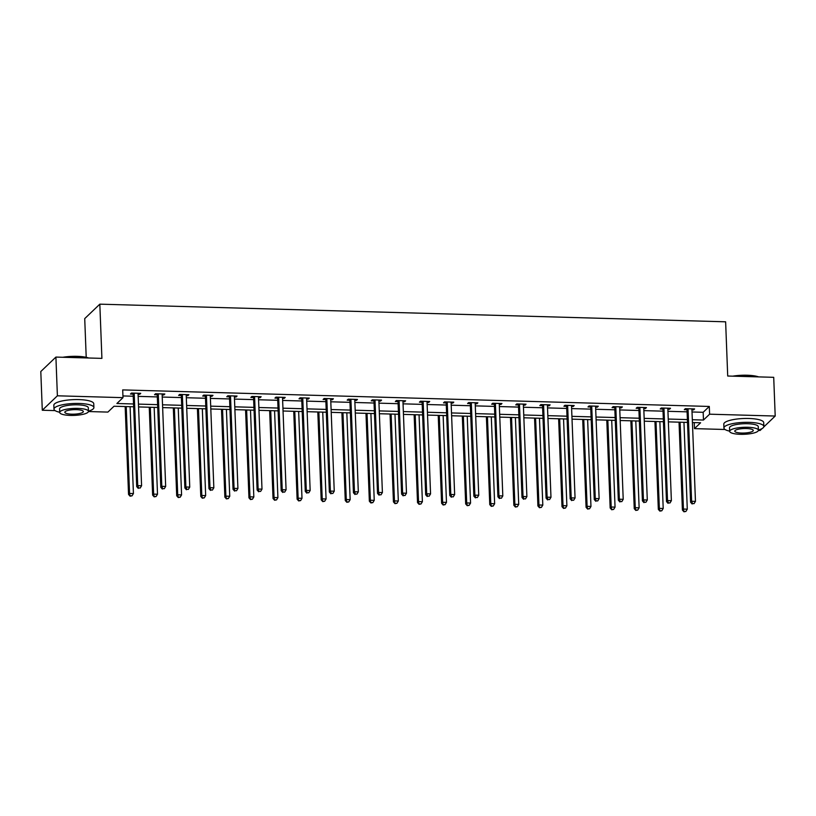 <?xml version="1.0" encoding="UTF-8"?>
<svg xmlns="http://www.w3.org/2000/svg" width="816" height="816" viewBox="0 0 816 816"><rect width="100%" height="100%" fill="white"/><g stroke="black" fill="none" stroke-linecap="round" stroke-linejoin="round"><path stroke-width="1.22" d="M86.21 357.316L84.721 318.607L99.827 304.164L725.628 321.81L727.709 376.023L773.711 377.318L775.2 416.038L763.776 426.962M762.083 428.573L760.094 430.471L758.39 430.43M725.016 429.491L694.487 428.624L700.607 422.77L692.427 422.545M694.253 422.596L694.487 428.624M133.64 406.786L114.016 406.235L107.896 412.09L88.444 411.539M55.07 410.601L42.289 410.244L57.395 395.801L123.002 397.657L116.882 403.502L133.538 403.971M57.395 395.801L55.906 357.082L40.8 371.515L42.289 410.244M692.019 411.978L703.168 412.294L709.298 406.45L122.706 389.905L123.002 397.657M122.941 395.944L133.243 396.229M138.159 396.372L157.315 396.913M162.241 397.045L181.397 397.586M186.323 397.729L205.479 398.269M210.395 398.402L229.561 398.942M234.478 399.085L253.643 399.626M258.56 399.758L277.726 400.299M282.642 400.442L301.808 400.982M306.724 401.125L325.89 401.666M330.806 401.798L349.972 402.339M354.889 402.482L374.044 403.022M378.971 403.155L398.126 403.696M403.053 403.838L422.209 404.379M427.135 404.512L446.291 405.052M451.207 405.195L470.373 405.736M475.289 405.868L494.455 406.409M499.372 406.552L518.537 407.092M523.454 407.235L542.62 407.776M547.536 407.908L566.702 408.449M571.618 408.592L590.784 409.132M595.7 409.265L614.856 409.805M619.783 409.948L638.938 410.489M643.865 410.621L663.02 411.162M667.937 411.305L687.103 411.845M691.937 409.877L693.58 409.918L694.6 408.938L685.338 408.683L684.318 409.652L686.817 409.724M667.865 409.193L669.497 409.234L670.528 408.265L661.266 408L660.236 408.979L662.735 409.051M643.783 408.51L645.425 408.561L646.445 407.582L637.184 407.327L636.164 408.296L638.663 408.367M619.701 407.837L621.343 407.878L622.363 406.909L613.102 406.643L612.082 407.623L614.581 407.694M595.619 407.153L597.261 407.204L598.281 406.225L589.019 405.97L587.999 406.939L590.498 407.011M571.537 406.48L573.179 406.521L574.199 405.552L564.937 405.287L563.917 406.266L566.416 406.337M547.454 405.797L549.097 405.848L550.117 404.869L540.855 404.603L539.835 405.583L542.334 405.654M523.372 405.124L525.014 405.164L526.034 404.195L516.773 403.93L515.753 404.909L518.252 404.971M499.29 404.44L500.932 404.491L501.952 403.512L492.691 403.247L491.671 404.226L494.17 404.297M475.208 403.767L476.85 403.808L477.87 402.829L468.608 402.574L467.588 403.543L470.087 403.614M451.126 403.084L452.768 403.124L453.798 402.155L444.526 401.89L443.506 402.869L446.005 402.941M427.054 402.4L428.696 402.451L429.716 401.472L420.454 401.217L419.424 402.186L421.923 402.257M402.971 401.727L404.614 401.768L405.634 400.799L396.372 400.534L395.352 401.513L397.851 401.584M378.889 401.044L380.531 401.095L381.551 400.115L372.29 399.86L371.27 400.829L373.769 400.901M354.807 400.37L356.449 400.411L357.469 399.442L348.208 399.177L347.188 400.156L349.687 400.228M330.725 399.687L332.367 399.738L333.387 398.759L324.125 398.494L323.105 399.473L325.604 399.544M306.643 399.014L308.285 399.055L309.305 398.086L300.043 397.82L299.023 398.8L301.522 398.861M282.56 398.33L284.203 398.381L285.223 397.402L275.961 397.137L274.941 398.116L277.44 398.188M258.478 397.657L260.12 397.698L261.14 396.719L251.879 396.464L250.859 397.433L253.358 397.504M234.396 396.974L236.038 397.015L237.058 396.046L227.797 395.78L226.777 396.76L229.276 396.831M210.324 396.29L211.956 396.341L212.986 395.362L203.725 395.107L202.694 396.076L205.193 396.148M186.242 395.617L187.884 395.658L188.904 394.689L179.642 394.424L178.622 395.403L181.121 395.474M162.16 394.934L163.802 394.985L164.822 394.006L155.56 393.751L154.54 394.72L157.039 394.791M138.077 394.261L139.72 394.301L140.74 393.332L131.478 393.067L130.458 394.046L132.957 394.118M55.906 357.082L101.908 358.377L99.827 304.164M709.298 406.45L709.594 414.191L775.2 416.038M692.325 419.73L703.474 420.046L709.594 414.191M138.455 404.114L157.621 404.654M162.537 404.797L181.703 405.328M186.619 405.47L205.775 406.011M210.701 406.154L229.857 406.694M234.784 406.827L253.939 407.368M258.856 407.51L278.021 408.051M282.938 408.184L302.104 408.724M307.02 408.867L326.186 409.408M331.102 409.54L350.268 410.081M355.184 410.224L374.35 410.764M379.267 410.907L398.432 411.437M403.349 411.58L422.504 412.121M427.431 412.264L446.587 412.804M451.513 412.937L470.669 413.477M475.585 413.62L494.751 414.161M499.667 414.293L518.833 414.834M523.75 414.977L542.915 415.517M547.832 415.65L566.998 416.191M571.914 416.333L591.08 416.874M595.996 417.017L615.162 417.547M620.078 417.69L639.244 418.231M644.161 418.373L663.316 418.914M668.243 419.047L687.398 419.587M687.511 422.402L668.345 421.862M663.428 421.729L644.263 421.189M639.346 421.046L620.18 420.505M615.264 420.362L596.108 419.832M591.182 419.689L572.026 419.149M567.1 419.006L547.944 418.465M543.028 418.333L523.862 417.792M518.945 417.649L499.78 417.109M494.863 416.976L475.697 416.435M470.781 416.293L451.615 415.752M446.699 415.619L427.533 415.079M422.617 414.936L403.451 414.395M398.534 414.253L379.369 413.722M374.452 413.579L355.297 413.039M350.37 412.896L331.214 412.355M326.288 412.223L307.132 411.682M302.216 411.539L283.05 410.999M278.134 410.866L258.968 410.326M254.051 410.183L234.886 409.642M229.969 409.51L210.803 408.969M205.887 408.826L186.721 408.286M181.805 408.143L162.639 407.602M157.723 407.47L138.567 406.929M703.168 412.294L703.474 420.046M693.549 408.908L693.58 409.918M669.467 408.235L669.497 409.234M645.385 407.551L645.425 408.561M621.302 406.878L621.343 407.878M597.22 406.195L597.261 407.204M573.138 405.521L573.179 406.521M549.056 404.838L549.097 405.848M524.974 404.165L525.014 405.164M500.891 403.481L500.932 404.491M476.819 402.798L476.85 403.808M452.737 402.125L452.768 403.124M428.655 401.441L428.696 402.451M404.573 400.768L404.614 401.768M380.491 400.085L380.531 401.095M356.408 399.412L356.449 400.411M332.326 398.728L332.367 399.738M308.244 398.055L308.285 399.055M284.162 397.372L284.203 398.381M260.08 396.688L260.12 397.698M236.008 396.015L236.038 397.015M211.925 395.332L211.956 396.341M187.843 394.658L187.884 395.658M163.761 393.975L163.802 394.985M139.679 393.302L139.72 394.301M688.072 409.561L687.052 410.54L690.581 502.238L691.601 501.259L688.072 409.561A1.601 1.499 46.3 0 0 687.939 408.979L687.837 408.755M692.529 503.594L694.069 503.635L692.529 503.594L691.601 501.259L695.456 501.371L691.937 409.673A1.601 1.499 46.3 0 1 692.019 409.102L692.101 408.877M687.052 410.54A1.601 1.499 46.3 0 0 686.919 409.958L686.378 408.714M690.581 502.238L692.121 503.982M694.069 503.635L695.456 501.371M679.034 422.168L682.411 510.041L683.431 509.062L687.286 509.174L683.951 422.3M680.095 422.198L683.431 509.062L683.951 511.785L685.899 511.448L684.359 511.397M687.286 509.174L685.899 511.448M683.951 511.785L682.411 510.041M732.778 376.166A19.492 4.733 -2.2 0 1 747.068 375.227A19.492 4.733 -2.2 0 1 758.635 376.89M757.717 376.87A19.972 4.855 177.8 0 0 747.201 375.574A19.972 4.855 177.8 0 0 734.675 376.217M758.401 430.042A19.972 4.855 177.8 0 0 763.858 426.462A19.972 4.855 177.8 0 0 749.006 422.351A19.972 4.855 177.8 0 0 723.935 427.992A19.972 4.855 177.8 0 0 729.657 431.144M763.858 426.462L763.705 422.586A19.972 4.855 177.8 0 0 748.853 418.475A19.972 4.855 177.8 0 0 723.792 424.126L723.935 427.992M729.667 431.348L729.524 427.778A14.382 3.488 -2.2 0 1 747.568 423.718A14.382 3.488 -2.2 0 1 758.268 426.676L758.401 430.236A14.382 3.488 177.8 0 0 747.711 427.278A14.382 3.488 177.8 0 0 729.667 431.348A14.382 3.488 177.8 0 0 740.357 434.306A14.382 3.488 177.8 0 0 758.401 430.236M746.405 428.533A9.272 2.254 177.8 0 0 734.777 431.144A9.272 2.254 177.8 0 0 741.662 433.051A9.272 2.254 177.8 0 0 753.29 430.44A9.272 2.254 177.8 0 0 746.405 428.533M62.822 357.275A19.492 4.733 -2.2 0 1 77.112 356.337A19.492 4.733 -2.2 0 1 88.689 358M87.771 357.979A19.972 4.855 177.8 0 0 77.255 356.684A19.972 4.855 177.8 0 0 64.719 357.326M88.444 411.152A19.972 4.855 177.8 0 0 93.901 407.572A19.972 4.855 177.8 0 0 79.05 403.461A19.972 4.855 177.8 0 0 53.989 409.112A19.972 4.855 177.8 0 0 59.711 412.253M93.901 407.572L93.758 403.706A19.972 4.855 177.8 0 0 78.907 399.595A19.972 4.855 177.8 0 0 53.836 405.236L53.989 409.112M59.711 412.457L59.578 408.898A14.382 3.488 -2.2 0 1 77.622 404.828A14.382 3.488 -2.2 0 1 88.322 407.786L88.454 411.356A14.382 3.488 177.8 0 0 77.755 408.398A14.382 3.488 177.8 0 0 59.711 412.457A14.382 3.488 177.8 0 0 70.411 415.415A14.382 3.488 177.8 0 0 88.454 411.356M76.449 409.642A9.272 2.254 177.8 0 0 64.821 412.264A9.272 2.254 177.8 0 0 71.716 414.171A9.272 2.254 177.8 0 0 83.344 411.55A9.272 2.254 177.8 0 0 76.449 409.642M663.989 408.887L662.969 409.856L666.499 501.554L667.519 500.575L663.989 408.887A1.601 1.499 46.3 0 0 663.857 408.306L663.765 408.071M668.447 502.921L669.987 502.962L668.447 502.921L667.519 500.575L671.374 500.687L667.855 408.989A1.601 1.499 46.3 0 1 667.947 408.418L668.029 408.194M662.969 409.856A1.601 1.499 46.3 0 0 662.837 409.275L662.296 408.031M666.499 501.554L668.039 503.309M669.987 502.962L671.374 500.687M639.917 408.204L638.887 409.183L642.416 500.871L643.436 499.902L639.917 408.204A1.601 1.499 46.3 0 0 639.775 407.623L639.683 407.398M644.365 502.238L645.905 502.279L644.365 502.238L643.436 499.902L647.292 500.004L643.773 408.316A1.601 1.499 46.3 0 1 643.865 407.735L643.946 407.51M638.887 409.183A1.601 1.499 46.3 0 0 638.755 408.602L638.214 407.357M642.416 500.871L643.957 502.625M645.905 502.279L647.292 500.004M654.952 421.484L658.328 509.357L659.348 508.378L663.204 508.49L659.869 421.627M656.013 421.515L659.348 508.378L659.869 511.112L661.817 510.765L660.277 510.724M663.204 508.49L661.817 510.765M659.869 511.112L658.328 509.357M630.87 420.811L634.246 508.674L635.266 507.705L639.132 507.817L635.786 420.944M631.931 420.842L635.266 507.705L635.786 510.428L637.745 510.082L636.194 510.041M639.132 507.817L637.745 510.082M635.786 510.428L634.246 508.674M615.835 407.531L614.815 408.5L618.334 500.198L619.354 499.219L615.835 407.531A1.601 1.499 46.3 0 0 615.703 406.949L615.601 406.715M620.282 501.565L621.823 501.605L620.282 501.565L619.354 499.219L623.21 499.331L619.691 407.633A1.601 1.499 46.3 0 1 619.783 407.062L619.864 406.837M614.815 408.5A1.601 1.499 46.3 0 0 614.672 407.918L614.132 406.674M618.334 500.198L619.874 501.952M621.823 501.605L623.21 499.331M591.753 406.847L590.733 407.827L594.252 499.514L595.272 498.545L591.753 406.847A1.601 1.499 46.3 0 0 591.62 406.266L591.518 406.042M596.2 500.881L597.74 500.922L596.2 500.881L595.272 498.545L599.128 498.647L595.609 406.96A1.601 1.499 46.3 0 1 595.7 406.378L595.782 406.154M590.733 407.827A1.601 1.499 46.3 0 0 590.6 407.245L590.05 405.991M594.252 499.514L595.792 501.269M597.74 500.922L599.128 498.647M567.671 406.164L566.651 407.143L570.17 498.841L571.19 497.862L567.671 406.164A1.601 1.499 46.3 0 0 567.538 405.583L567.436 405.358M572.118 500.198L573.668 500.249L572.118 500.198L571.19 497.862L575.056 497.974L571.526 406.276A1.601 1.499 46.3 0 1 571.618 405.705L571.7 405.481M566.651 407.143A1.601 1.499 46.3 0 0 566.518 406.562L565.978 405.317M570.17 498.841L571.71 500.596M573.668 500.249L575.056 497.974M606.788 420.128L610.164 508.001L611.184 507.022L615.05 507.134L611.704 420.271M607.849 420.158L611.184 507.022L611.704 509.755L613.663 509.408L612.112 509.368M615.05 507.134L613.663 509.408M611.704 509.755L610.164 508.001M582.706 419.444L586.082 507.317L587.102 506.348L590.968 506.45L587.632 419.587M583.766 419.475L587.102 506.348L587.622 509.072L589.58 508.725L588.03 508.684M590.968 506.45L589.58 508.725M587.622 509.072L586.082 507.317M558.623 418.771L562 506.644L563.02 505.665L566.885 505.777L563.55 418.914M559.684 418.802L563.02 505.665L563.54 508.399L565.498 508.052L563.958 508.001M566.885 505.777L565.498 508.052M563.54 508.399L562 506.644M534.551 418.088L537.917 505.961L538.948 504.992L542.803 505.094L539.468 418.231M535.602 418.118L538.948 504.992L539.468 507.715L541.416 507.368L539.876 507.328M542.803 505.094L541.416 507.368M539.468 507.715L537.917 505.961M510.469 417.415L513.845 505.288L514.865 504.308L518.721 504.421L515.386 417.547M511.53 417.445L514.865 504.308L515.386 507.042L517.334 506.695L515.794 506.644M518.721 504.421L517.334 506.695M515.386 507.042L513.845 505.288M486.387 416.731L489.763 504.604L490.783 503.625L494.639 503.737L491.303 416.874M487.448 416.762L490.783 503.625L491.303 506.359L493.252 506.012L491.711 505.971M494.639 503.737L493.252 506.012M491.303 506.359L489.763 504.604M462.305 416.058L465.681 503.931L466.701 502.952L470.557 503.064L467.221 416.191M463.366 416.089L466.701 502.952L467.221 505.675L469.169 505.339L467.629 505.288M470.557 503.064L469.169 505.339M467.221 505.675L465.681 503.931M438.223 415.375L441.599 503.248L442.619 502.268L446.474 502.381L443.139 415.517M439.283 415.405L442.619 502.268L443.139 505.002L445.087 504.655L443.547 504.614M446.474 502.381L445.087 504.655M443.139 505.002L441.599 503.248M414.14 414.701L417.517 502.564L418.537 501.595L422.392 501.697L419.057 414.834M415.201 414.732L418.537 501.595L419.057 504.319L421.005 503.972L419.465 503.931M422.392 501.697L421.005 503.972M419.057 504.319L417.517 502.564M390.058 414.018L393.434 501.891L394.454 500.912L398.32 501.024L394.975 414.161M391.119 414.049L394.454 500.912L394.975 503.645L396.933 503.299L395.383 503.258M398.32 501.024L396.933 503.299M394.975 503.645L393.434 501.891M365.976 413.335L369.352 501.208L370.372 500.239L374.238 500.341L370.892 413.477M367.037 413.365L370.372 500.239L370.892 502.962L372.851 502.615L371.3 502.574M374.238 500.341L372.851 502.615M370.892 502.962L369.352 501.208M341.894 412.661L345.27 500.534L346.29 499.555L350.156 499.667L346.82 412.804M342.955 412.692L346.29 499.555L346.81 502.289L348.769 501.942L347.218 501.891M350.156 499.667L348.769 501.942M346.81 502.289L345.27 500.534M317.812 411.978L321.188 499.851L322.218 498.882L326.074 498.984L322.738 412.121M318.872 412.009L322.218 498.882L322.738 501.605L324.686 501.259L323.146 501.218M326.074 498.984L324.686 501.259M322.738 501.605L321.188 499.851M293.74 411.305L297.116 499.178L298.136 498.199L301.991 498.311L298.656 411.437M294.79 411.335L298.136 498.199L298.656 500.932L300.604 500.585L299.064 500.534M301.991 498.311L300.604 500.585M298.656 500.932L297.116 499.178M269.657 410.621L273.034 498.494L274.054 497.515L277.909 497.627L274.574 410.764M270.718 410.652L274.054 497.515L274.574 500.249L276.522 499.902L274.982 499.861M277.909 497.627L276.522 499.902M274.574 500.249L273.034 498.494M245.575 409.948L248.951 497.821L249.971 496.842L253.827 496.954L250.492 410.081M246.636 409.979L249.971 496.842L250.492 499.565L252.44 499.229L250.9 499.178M253.827 496.954L252.44 499.229M250.492 499.565L248.951 497.821M221.493 409.265L224.869 497.138L225.889 496.159L229.745 496.271L226.409 409.408M222.554 409.295L225.889 496.159L226.409 498.892L228.358 498.545L226.817 498.505M229.745 496.271L228.358 498.545M226.409 498.892L224.869 497.138M543.589 405.491L542.569 406.47L546.088 498.158L547.108 497.189L543.589 405.491A1.601 1.499 46.3 0 0 543.456 404.909L543.354 404.675M548.036 499.525L549.586 499.565L548.036 499.525L547.108 497.189L550.973 497.291L547.444 405.603A1.601 1.499 46.3 0 1 547.536 405.022L547.618 404.797M542.569 406.47A1.601 1.499 46.3 0 0 542.436 405.889L541.895 404.634M546.088 498.158L547.628 499.912M549.586 499.565L550.973 497.291M519.506 404.807L518.486 405.787L522.005 497.485L523.025 496.505L519.506 404.807A1.601 1.499 46.3 0 0 519.374 404.226L519.272 404.002M523.954 498.841L525.504 498.892L523.954 498.841L523.025 496.505L526.891 496.618L523.362 404.92A1.601 1.499 46.3 0 1 523.454 404.348L523.535 404.124M518.486 405.787A1.601 1.499 46.3 0 0 518.354 405.205L517.813 403.961M522.005 497.485L523.546 499.239M525.504 498.892L526.891 496.618M495.424 404.134L494.404 405.103L497.923 496.801L498.943 495.822L495.424 404.134A1.601 1.499 46.3 0 0 495.292 403.553L495.19 403.318M499.882 498.168L501.422 498.209L499.882 498.168L498.943 495.822L502.809 495.934L499.28 404.236A1.601 1.499 46.3 0 1 499.372 403.665L499.453 403.441M494.404 405.103A1.601 1.499 46.3 0 0 494.272 404.522L493.731 403.277M497.923 496.801L499.474 498.556M501.422 498.209L502.809 495.934M471.342 403.451L470.322 404.43L473.851 496.128L474.871 495.149L471.342 403.451A1.601 1.499 46.3 0 0 471.209 402.869L471.107 402.645M475.799 497.485L477.34 497.525L475.799 497.485L474.871 495.149L478.727 495.261L475.208 403.563A1.601 1.499 46.3 0 1 475.289 402.992L475.371 402.767M470.322 404.43A1.601 1.499 46.3 0 0 470.189 403.849L469.649 402.604M473.851 496.128L475.391 497.872M477.34 497.525L478.727 495.261M447.26 402.778L446.24 403.747L449.769 495.445L450.789 494.465L447.26 402.778A1.601 1.499 46.3 0 0 447.127 402.196L447.025 401.962M451.717 496.811L453.257 496.852L451.717 496.811L450.789 494.465L454.645 494.578L451.126 402.88A1.601 1.499 46.3 0 1 451.207 402.308L451.299 402.084M446.24 403.747A1.601 1.499 46.3 0 0 446.107 403.165L445.567 401.921M449.769 495.445L451.309 497.199M453.257 496.852L454.645 494.578M423.178 402.094L422.158 403.073L425.687 494.761L426.707 493.792L423.178 402.094A1.601 1.499 46.3 0 0 423.045 401.513L422.953 401.288M427.635 496.128L429.175 496.169L427.635 496.128L426.707 493.792L430.562 493.894L427.043 402.206A1.601 1.499 46.3 0 1 427.135 401.625L427.217 401.401M422.158 403.073A1.601 1.499 46.3 0 0 422.025 402.492L421.484 401.248M425.687 494.761L427.227 496.516M429.175 496.169L430.562 493.894M399.106 401.421L398.075 402.39L401.605 494.088L402.625 493.109L399.106 401.421A1.601 1.499 46.3 0 0 398.963 400.84L398.871 400.605M403.553 495.445L405.093 495.496L403.553 495.445L402.625 493.109L406.48 493.221L402.961 401.523A1.601 1.499 46.3 0 1 403.053 400.952L403.135 400.727M398.075 402.39A1.601 1.499 46.3 0 0 397.943 401.809L397.402 400.564M401.605 494.088L403.145 495.842M405.093 495.496L406.48 493.221M375.023 400.738L374.003 401.717L377.522 493.405L378.542 492.436L375.023 400.738A1.601 1.499 46.3 0 0 374.891 400.156L374.789 399.922M379.471 494.771L381.011 494.812L379.471 494.771L378.542 492.436L382.398 492.538L378.879 400.85A1.601 1.499 46.3 0 1 378.971 400.268L379.052 400.044M374.003 401.717A1.601 1.499 46.3 0 0 373.861 401.135L373.32 399.881M377.522 493.405L379.063 495.159M381.011 494.812L382.398 492.538M350.941 400.054L349.921 401.033L353.44 492.731L354.46 491.752L350.941 400.054A1.601 1.499 46.3 0 0 350.809 399.473L350.707 399.248M355.388 494.088L356.939 494.139L355.388 494.088L354.46 491.752L358.316 491.864L354.797 400.166A1.601 1.499 46.3 0 1 354.889 399.595L354.97 399.371M349.921 401.033A1.601 1.499 46.3 0 0 349.789 400.452L349.238 399.208M353.44 492.731L354.98 494.486M356.939 494.139L358.316 491.864M326.859 399.381L325.839 400.36L329.358 492.048L330.378 491.079L326.859 399.381A1.601 1.499 46.3 0 0 326.726 398.8L326.624 398.565M331.306 493.415L332.857 493.456L331.306 493.415L330.378 491.079L334.244 491.181L330.715 399.493A1.601 1.499 46.3 0 1 330.806 398.912L330.888 398.687M325.839 400.36A1.601 1.499 46.3 0 0 325.706 399.779L325.166 398.524M329.358 492.048L330.898 493.802M332.857 493.456L334.244 491.181M302.777 398.698L301.757 399.677L305.276 491.375L306.296 490.396L302.777 398.698A1.601 1.499 46.3 0 0 302.644 398.116L302.542 397.892M307.224 492.731L308.774 492.782L307.224 492.731L306.296 490.396L310.162 490.508L306.632 398.81A1.601 1.499 46.3 0 1 306.724 398.239L306.806 398.014M301.757 399.677A1.601 1.499 46.3 0 0 301.624 399.095L301.084 397.851M305.276 491.375L306.816 493.129M308.774 492.782L310.162 490.508M278.695 398.024L277.675 398.993L281.194 490.691L282.214 489.712L278.695 398.024A1.601 1.499 46.3 0 0 278.562 397.443L278.46 397.208M283.142 492.058L284.692 492.099L283.142 492.058L282.214 489.712L286.079 489.824L282.55 398.126A1.601 1.499 46.3 0 1 282.642 397.555L282.724 397.331M277.675 398.993A1.601 1.499 46.3 0 0 277.542 398.412L277.001 397.168M281.194 490.691L282.734 492.446M284.692 492.099L286.079 489.824M254.612 397.341L253.592 398.32L257.111 490.008L258.142 489.039L254.612 397.341A1.601 1.499 46.3 0 0 254.48 396.76L254.378 396.535M259.07 491.375L260.61 491.416L259.07 491.375L258.142 489.039L261.997 489.151L258.478 397.453A1.601 1.499 46.3 0 1 258.56 396.882L258.641 396.658M253.592 398.32A1.601 1.499 46.3 0 0 253.46 397.739L252.919 396.494M257.111 490.008L258.662 491.762M260.61 491.416L261.997 489.151M230.53 396.668L229.51 397.637L233.039 489.335L234.059 488.356L230.53 396.668A1.601 1.499 46.3 0 0 230.398 396.086L230.296 395.852M234.988 490.702L236.528 490.742L234.988 490.702L234.059 488.356L237.915 488.468L234.396 396.77A1.601 1.499 46.3 0 1 234.478 396.199L234.559 395.974M229.51 397.637A1.601 1.499 46.3 0 0 229.378 397.055L228.837 395.811M233.039 489.335L234.58 491.089M236.528 490.742L237.915 488.468M206.448 395.984L205.428 396.964L208.957 488.651L209.977 487.682L206.448 395.984A1.601 1.499 46.3 0 0 206.315 395.403L206.213 395.179M210.905 490.018L212.446 490.059L210.905 490.018L209.977 487.682L213.833 487.784L210.314 396.097A1.601 1.499 46.3 0 1 210.406 395.515L210.487 395.291M205.428 396.964A1.601 1.499 46.3 0 0 205.295 396.382L204.755 395.138M208.957 488.651L210.497 490.406M212.446 490.059L213.833 487.784M197.411 408.592L200.787 496.454L201.807 495.485L205.663 495.587L202.327 408.724M198.472 408.622L201.807 495.485L202.327 498.209L204.275 497.862L202.735 497.821M205.663 495.587L204.275 497.862M202.327 498.209L200.787 496.454M182.376 395.311L181.346 396.28L184.875 487.978L185.895 486.999L182.376 395.311A1.601 1.499 46.3 0 0 182.233 394.73L182.141 394.495M186.823 489.335L188.363 489.386L186.823 489.335L185.895 486.999L189.751 487.111L186.232 395.413A1.601 1.499 46.3 0 1 186.323 394.842L186.405 394.618M181.346 396.28A1.601 1.499 46.3 0 0 181.213 395.699L180.673 394.454M184.875 487.978L186.415 489.733M188.363 489.386L189.751 487.111M173.329 407.908L176.705 495.781L177.725 494.802L181.58 494.914L178.245 408.051M174.389 407.939L177.725 494.802L178.245 497.536L180.203 497.189L178.653 497.148M181.58 494.914L180.203 497.189M178.245 497.536L176.705 495.781M158.294 394.628L157.274 395.607L160.793 487.295L161.813 486.326L158.294 394.628A1.601 1.499 46.3 0 0 158.151 394.046L158.059 393.812M162.741 488.662L164.281 488.702L162.741 488.662L161.813 486.326L165.668 486.428L162.149 394.74A1.601 1.499 46.3 0 1 162.241 394.159L162.323 393.934M157.274 395.607A1.601 1.499 46.3 0 0 157.131 395.026L156.59 393.771M160.793 487.295L162.333 489.049M164.281 488.702L165.668 486.428M149.246 407.225L152.623 495.098L153.643 494.129L157.508 494.231L154.163 407.368M150.307 407.255L153.643 494.129L154.163 496.852L156.121 496.505L154.571 496.465M157.508 494.231L156.121 496.505M154.163 496.852L152.623 495.098M134.212 393.944L133.192 394.924L136.711 486.622L137.731 485.642L134.212 393.944A1.601 1.499 46.3 0 0 134.079 393.363L133.977 393.139M138.659 487.978L140.199 488.029L138.659 487.978L137.731 485.642L141.586 485.755L138.067 394.057A1.601 1.499 46.3 0 1 138.159 393.485L138.241 393.261M133.192 394.924A1.601 1.499 46.3 0 0 133.059 394.342L132.508 393.098M136.711 486.622L138.251 488.376M140.199 488.029L141.586 485.755M125.164 406.552L128.54 494.425L129.56 493.445L133.426 493.558L130.091 406.694M126.225 406.582L129.56 493.445L130.081 496.179L132.039 495.832L130.489 495.781M133.426 493.558L132.039 495.832M130.081 496.179L128.54 494.425M687.939 408.979L686.919 409.958M663.857 408.306L662.837 409.275M639.775 407.623L638.755 408.602M615.703 406.949L614.672 407.918M591.62 406.266L590.6 407.245M567.538 405.583L566.518 406.562M543.456 404.909L542.436 405.889M519.374 404.226L518.354 405.205M495.292 403.553L494.272 404.522M471.209 402.869L470.189 403.849M447.127 402.196L446.107 403.165M423.045 401.513L422.025 402.492M398.963 400.84L397.943 401.809M374.891 400.156L373.861 401.135M350.809 399.473L349.789 400.452M326.726 398.8L325.706 399.779M302.644 398.116L301.624 399.095M278.562 397.443L277.542 398.412M254.48 396.76L253.46 397.739M230.398 396.086L229.378 397.055M206.315 395.403L205.295 396.382M182.233 394.73L181.213 395.699M158.151 394.046L157.131 395.026M134.079 393.363L133.059 394.342"/></g></svg>

